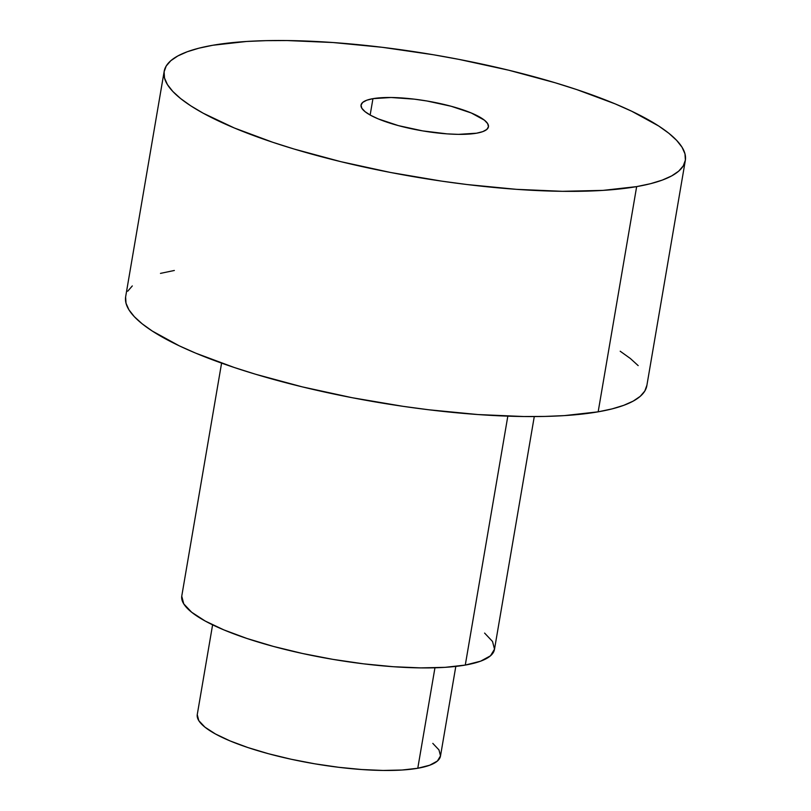 <?xml version="1.0" encoding="UTF-8"?>
<svg xmlns="http://www.w3.org/2000/svg" width="811" height="811" viewBox="0 0 811 811"><rect width="100%" height="100%" fill="white"/><g stroke="black" fill="none" stroke-linecap="round" stroke-linejoin="round"><path stroke-width="1.22" d="M164.167 71.388L125.675 296.603A264.356 61.758 9.7 0 0 301.479 386.675A264.356 61.758 9.7 0 0 598.163 411.826L636.655 186.611A264.356 61.758 -170.3 0 1 339.981 161.46A264.356 61.758 -170.3 0 1 164.167 71.388A264.356 61.758 -170.3 0 1 212.837 45.254A264.356 61.758 -170.3 0 1 509.521 70.405A264.356 61.758 -170.3 0 1 685.325 160.477A264.356 61.758 -170.3 0 1 636.655 186.611L598.163 411.826L564.436 415.607L544.911 416.428L523.865 416.53L478.003 414.553L428.613 409.758L403.189 406.352L352.096 397.704L302.31 386.877L255.759 374.297L234.257 367.495L195.836 353.201L179.282 345.841L152.306 331.06L142.138 323.782L134.322 316.675L128.929 309.802L126.019 303.223L125.614 297.019M221.585 363.125L181.786 595.943A158.611 37.053 9.7 0 0 287.266 649.986A158.611 37.053 9.7 0 0 465.281 665.071L507.828 416.144L465.281 665.071L445.046 667.341L420.696 667.889L393.183 666.713L363.551 663.834L332.946 659.373L302.533 653.494L273.489 646.438L246.929 638.47L223.877 629.894L205.224 621.044L191.66 612.244L183.742 603.86L181.745 596.186M212.604 624.835L197.276 714.481A123.363 28.821 9.7 0 0 279.329 756.521A123.363 28.821 9.7 0 0 417.777 768.26L434.949 667.798L417.777 768.26L402.033 770.024L383.106 770.45L361.696 769.527L338.653 767.287L314.85 763.82L291.19 759.258L268.603 753.764L247.953 747.57L230.02 740.899L215.503 734.006L204.96 727.173L198.796 720.644L197.245 714.673M372.948 98.658A64.616 15.095 -170.3 0 1 445.472 104.801A64.616 15.095 -170.3 0 1 488.445 126.82A64.616 15.095 -170.3 0 1 476.544 133.207A64.616 15.095 -170.3 0 1 404.03 127.063A64.616 15.095 -170.3 0 1 361.047 105.045A64.616 15.095 -170.3 0 1 372.948 98.658L370.151 115.02L372.948 98.658L391.105 97.502L414.391 99.165L426.86 100.98L451.078 106.241L471.292 112.982L484.42 120.18L487.644 123.596L488.465 126.719L486.823 129.425L482.798 131.625L476.544 133.207L458.387 134.362L447.175 133.876L422.632 130.885L398.414 125.624L378.2 118.882L370.597 115.274L365.082 111.685L361.848 108.268L361.037 105.146L362.669 102.439L366.694 100.24L372.948 98.658M432.8 743.373L438.964 749.901L440.515 755.862L437.393 761.042L429.708 765.219L417.777 768.26A123.363 28.821 9.7 0 0 440.485 756.055L455.812 666.409M484.593 633.077L492.52 641.471L494.517 649.145L490.503 655.795L480.629 661.178L465.281 665.071A158.611 37.053 9.7 0 0 494.477 649.388L534.277 416.57M127.712 291.23L132.305 285.928M160.466 273.388L174.345 270.469M620.192 351.224L630.36 358.503L638.176 365.619M646.894 385.276L644.786 391.064L640.193 396.366L633.158 401.131L623.74 405.328L612.041 408.906L598.163 411.826A264.356 61.758 9.7 0 0 646.833 385.691L685.325 160.477M212.837 45.254L198.959 48.173L187.26 51.752L177.842 55.949L170.807 60.713L166.214 66.015L164.106 71.804L164.511 78.008L167.431 84.587L172.824 91.461L180.64 98.577L190.808 105.856L203.226 113.226L234.328 127.986L272.749 142.28L294.251 149.082L340.813 161.663L390.598 172.49L441.691 181.137L467.116 184.543L516.495 189.338L562.358 191.315L602.938 190.392L636.655 186.611L650.534 183.691L662.242 180.113L671.66 175.916L678.695 171.151L683.288 165.849L685.386 160.061L684.981 153.857L682.071 147.278L676.678 140.404L668.862 133.288L658.694 126.009L631.718 111.239L615.164 103.879L576.743 89.585L555.241 82.783L508.69 70.202L458.904 59.375L433.398 54.753L382.386 47.322L332.997 42.527L287.135 40.55L266.089 40.651L246.564 41.473L212.837 45.254"/></g></svg>
